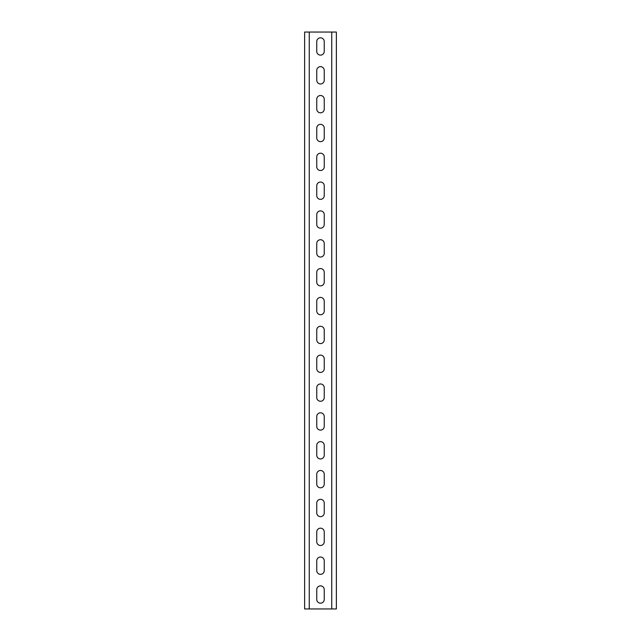 <?xml version="1.0" encoding="UTF-8"?>
<svg xmlns="http://www.w3.org/2000/svg" width="641" height="641" viewBox="0 0 641 641"><rect width="100%" height="100%" fill="white"/><g stroke="black" fill="none" stroke-linecap="round" stroke-linejoin="round"><path stroke-width="0.96" d="M336.365 32.05L336.365 608.95L304.635 608.95L304.635 32.05L336.365 32.05M316.75 51.376L316.75 41.569A3.75 3.75 0 0 1 320.5 37.819A3.75 3.75 0 0 1 324.25 41.569L324.25 51.376A3.75 3.75 0 0 1 320.5 55.126A3.75 3.75 0 0 1 316.75 51.376M316.75 80.221L316.75 70.414A3.75 3.75 0 0 1 320.5 66.664A3.75 3.75 0 0 1 324.25 70.414L324.25 80.221A3.75 3.75 0 0 1 320.5 83.971A3.75 3.75 0 0 1 316.75 80.221M316.75 109.066L316.75 99.259A3.75 3.75 0 0 1 320.5 95.509A3.75 3.75 0 0 1 324.25 99.259L324.25 109.066A3.75 3.75 0 0 1 320.5 112.816A3.75 3.75 0 0 1 316.75 109.066M316.75 137.911L316.75 128.104A3.75 3.75 0 0 1 320.5 124.354A3.75 3.75 0 0 1 324.25 128.104L324.25 137.911A3.75 3.75 0 0 1 320.5 141.661A3.75 3.75 0 0 1 316.75 137.911M316.75 166.756L316.75 156.949A3.75 3.75 0 0 1 320.5 153.199A3.75 3.75 0 0 1 324.25 156.949L324.25 166.756A3.75 3.75 0 0 1 320.5 170.506A3.75 3.75 0 0 1 316.75 166.756M316.75 195.601L316.75 185.794A3.75 3.75 0 0 1 320.5 182.044A3.75 3.75 0 0 1 324.25 185.794L324.25 195.601A3.75 3.75 0 0 1 320.5 199.351A3.75 3.75 0 0 1 316.75 195.601M316.75 224.446L316.75 214.639A3.75 3.75 0 0 1 320.5 210.889A3.75 3.75 0 0 1 324.25 214.639L324.25 224.446A3.75 3.75 0 0 1 320.5 228.196A3.75 3.75 0 0 1 316.75 224.446M316.75 253.291L316.75 243.484A3.75 3.75 0 0 1 320.5 239.734A3.75 3.75 0 0 1 324.25 243.484L324.25 253.291A3.75 3.75 0 0 1 320.5 257.041A3.75 3.75 0 0 1 316.75 253.291M316.75 282.136L316.75 272.329A3.75 3.75 0 0 1 320.5 268.579A3.75 3.75 0 0 1 324.25 272.329L324.25 282.136A3.75 3.75 0 0 1 320.5 285.886A3.75 3.75 0 0 1 316.75 282.136M316.75 310.981L316.75 301.174A3.75 3.75 0 0 1 320.5 297.424A3.75 3.75 0 0 1 324.25 301.174L324.25 310.981A3.75 3.75 0 0 1 320.5 314.731A3.75 3.75 0 0 1 316.75 310.981M316.75 339.826L316.75 330.019A3.75 3.75 0 0 1 320.5 326.269A3.75 3.75 0 0 1 324.25 330.019L324.25 339.826A3.75 3.75 0 0 1 320.5 343.576A3.75 3.75 0 0 1 316.75 339.826M316.75 368.671L316.75 358.864A3.75 3.75 0 0 1 320.5 355.114A3.75 3.75 0 0 1 324.25 358.864L324.25 368.671A3.75 3.75 0 0 1 320.5 372.421A3.75 3.75 0 0 1 316.75 368.671M316.75 397.516L316.75 387.709A3.75 3.75 0 0 1 320.5 383.959A3.75 3.75 0 0 1 324.25 387.709L324.25 397.516A3.75 3.75 0 0 1 320.5 401.266A3.75 3.75 0 0 1 316.75 397.516M316.75 426.361L316.75 416.554A3.75 3.75 0 0 1 320.5 412.804A3.75 3.75 0 0 1 324.25 416.554L324.25 426.361A3.75 3.75 0 0 1 320.5 430.111A3.75 3.75 0 0 1 316.75 426.361M316.75 455.206L316.75 445.399A3.75 3.75 0 0 1 320.5 441.649A3.75 3.75 0 0 1 324.25 445.399L324.25 455.206A3.75 3.75 0 0 1 320.5 458.956A3.75 3.75 0 0 1 316.75 455.206M316.75 484.051L316.75 474.244A3.75 3.75 0 0 1 320.5 470.494A3.75 3.75 0 0 1 324.25 474.244L324.25 484.051A3.75 3.75 0 0 1 320.5 487.801A3.75 3.75 0 0 1 316.75 484.051M316.75 512.896L316.75 503.089A3.75 3.75 0 0 1 320.5 499.339A3.75 3.75 0 0 1 324.25 503.089L324.25 512.896A3.75 3.75 0 0 1 320.5 516.646A3.75 3.75 0 0 1 316.75 512.896M316.75 541.741L316.75 531.934A3.75 3.75 0 0 1 320.5 528.184A3.75 3.75 0 0 1 324.25 531.934L324.25 541.741A3.75 3.75 0 0 1 320.5 545.491A3.75 3.75 0 0 1 316.75 541.741M316.75 570.586L316.75 560.779A3.75 3.75 0 0 1 320.5 557.029A3.75 3.75 0 0 1 324.25 560.779L324.25 570.586A3.75 3.75 0 0 1 320.5 574.336A3.75 3.75 0 0 1 316.75 570.586M316.75 599.431L316.75 589.624A3.75 3.75 0 0 1 320.5 585.874A3.75 3.75 0 0 1 324.25 589.624L324.25 599.431A3.75 3.75 0 0 1 320.5 603.181A3.75 3.75 0 0 1 316.75 599.431M331.75 32.05L331.75 608.95M309.25 32.05L309.25 608.95"/></g></svg>
